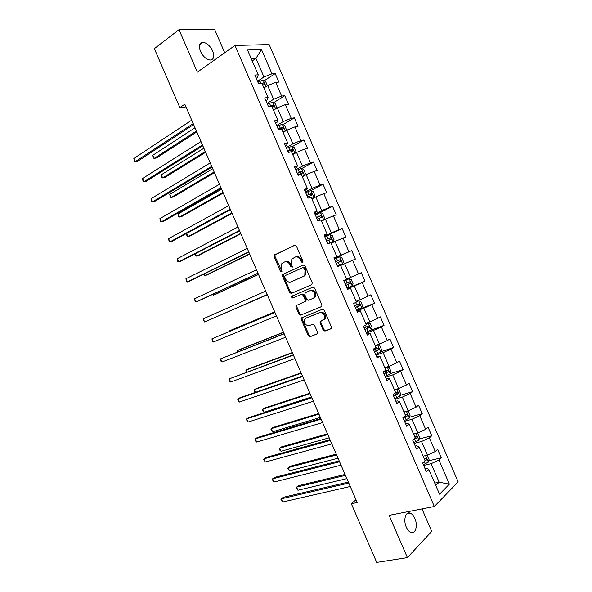 <?xml version="1.0" encoding="UTF-8"?>
<svg xmlns="http://www.w3.org/2000/svg" width="592" height="592" viewBox="0 0 592 592"><rect width="100%" height="100%" fill="white"/><g stroke="black" fill="none" stroke-linecap="round" stroke-linejoin="round"><path stroke-width="0.89" d="M302.608 262.589L302.986 261.227L296.444 246.109L294.69 245.229L274.177 255.137L274.096 256.691L280.497 271.484L281.992 271.846L281.207 268.864L281.444 263.958L284.478 261.997C286.757 261.264 288.593 262.212 289.991 264.839L290.835 266.77L292.359 267.125L291.567 264.121L291.797 259.192L294.92 257.15C297.243 256.403 299.115 257.357 300.529 260.006L301.38 261.96L302.608 262.589M414.837 518.444C413.534 515.536 411.921 513.752 410.012 513.086C405.542 511.384 403.1 520.25 406.275 527.132C407.577 530.018 409.168 531.801 411.063 532.474C415.643 534.213 417.989 525.215 414.837 518.444M212.654 50.971C210.056 45.739 206.808 42.846 202.915 42.276C199.297 42.787 198.483 45.821 200.473 51.378C203.078 56.595 206.305 59.489 210.153 60.058C213.823 59.555 214.652 56.529 212.654 50.971M323.165 330.136L324.941 331.106L330.854 328.849L331.409 328.353L331.416 326.976L324.164 310.201L322.381 309.246L301.254 317.985L301.224 319.391L308.328 335.812L310.06 336.774L317.549 333.651L317.556 332.282L314.493 325.193L312.739 324.238L309.298 325.585C305.42 325.533 303.896 323.432 304.725 319.288L306.057 318.111L319.65 312.672C323.572 312.657 325.141 314.752 324.364 318.962L320.102 321.619L320.08 323.01L323.165 330.136L323.987 329.707L325.755 330.669L331.254 328.575M224.716 52.755L214.696 29.6L178.999 29.681L197.373 72.15L234.98 45.473L434.321 506.5L389.122 515.358L407.4 557.612L376.712 562.4L351.33 503.755L357.198 502.504L184.815 104.192L179.857 107.589L185.992 106.908M178.999 29.681L154.349 48.655L179.857 107.589M311.747 284.671L312.287 282.747L305.028 265.963L303.267 265.061L282.562 274.607L282.502 276.116L289.606 292.537L291.316 293.454L311.747 284.671M314.596 288.082L321.856 304.865L321.833 306.286L321.301 306.76L300.692 315.114L298.967 314.174L295.926 307.152L295.963 305.709L305.161 301.432L305.198 299.989L303.163 295.282L301.424 294.357L292.885 297.983C291.863 297.976 291.471 297.421 291.715 296.318L312.82 287.157L314.596 288.082M234.98 45.473L269.153 44.57L458.164 481.903L434.321 506.5M428.712 460.791L441.284 457.823L437.614 449.335L435.246 451.511L429.348 437.865L431.746 435.764L428.083 427.276L425.655 429.333L419.758 415.68L422.207 413.697L418.544 405.209L416.072 407.155L410.167 393.502L412.668 391.63L408.998 383.135L406.482 384.963L400.577 371.31L403.13 369.549L399.459 361.061L396.892 362.778L390.986 349.117L393.584 347.467L389.913 338.979L387.294 340.578L381.389 326.917L384.038 325.385L380.367 316.89L377.696 318.378L371.791 304.71L374.492 303.289L370.814 294.794L368.098 296.17L362.193 282.502L364.938 281.193L361.268 272.697L358.5 273.955L352.588 260.288L355.385 259.096L351.715 250.594L348.895 251.741L342.983 238.065L345.832 236.985L342.154 228.482L339.29 229.518L333.377 215.836L336.271 214.874L332.593 206.364L329.677 207.289L323.765 193.606L326.71 192.755L323.032 184.245L320.072 185.052L314.152 171.369L317.149 170.629L313.471 162.119L310.46 162.815L304.54 149.125L307.588 148.503L303.903 139.993L300.84 140.57L294.92 126.88L298.02 126.37L294.342 117.852L291.227 118.319L285.307 104.621L288.452 104.229L284.767 95.712L281.607 96.067L275.68 82.362L278.876 82.088L275.199 73.571L271.98 73.8L261.494 49.536L247.508 50.009L258.23 74.807L254.834 75.058L258.637 83.849L262.012 83.561L268.065 97.554L264.728 97.924L268.524 106.723L271.846 106.308L277.9 120.302L274.607 120.79L278.41 129.581L281.681 129.049L287.727 143.042L284.493 143.649L288.297 152.44L291.508 151.781L297.554 165.775L294.372 166.5L298.176 175.291L301.335 174.514L307.381 188.5L304.251 189.351L308.047 198.135L311.163 197.24L317.201 211.218L314.13 212.188L317.926 220.971L320.982 219.958L327.028 233.936L324.002 235.024L327.798 243.808L330.802 242.676L336.841 256.647L333.873 257.86L337.669 266.637L340.622 265.379L346.66 279.35L343.737 280.682L347.534 289.458L350.434 288.082L347.393 289.14M441.284 457.823L438.931 460.036L449.372 484.189L439.538 494.187L428.867 469.5L426.381 471.839L422.599 463.077L425.1 460.791L419.069 446.849L416.539 449.062L412.75 440.3L415.303 438.132L409.272 424.183L406.689 426.277L402.893 417.515L405.505 415.466L399.474 401.509L396.832 403.492L393.044 394.723L395.7 392.792L389.669 378.836L386.976 380.693L383.187 371.924L385.895 370.118L379.864 356.155L377.119 357.894L373.33 349.125L376.09 347.43L370.059 333.474L367.262 335.087L363.466 326.318L366.285 324.742L360.247 310.778L357.398 312.28L353.602 303.504L356.473 302.053L350.434 288.082M414.082 443.393L421.534 441.499L427.439 455.159L423.117 456.203M415.251 446.094L416.635 445.746L419.069 446.849M427.439 455.159L435.246 451.511M421.534 441.499L429.348 437.865M404.543 421.326L411.936 419.291L417.841 432.959L413.556 434.084M405.564 423.687L406.941 423.317L409.272 424.183M417.841 432.959L425.655 429.333M411.936 419.291L419.758 415.68M395.005 399.26L402.338 397.084L408.243 410.752L403.988 411.958M395.878 401.28L397.239 400.873L399.474 401.509M408.243 410.752L416.072 407.155M402.338 397.084L410.167 393.502M385.459 377.185L392.733 374.862L398.638 388.537L394.42 389.825M386.184 378.858L387.538 378.429L389.669 378.836M398.638 388.537L406.482 384.963M392.733 374.862L400.577 371.31M375.913 355.111L383.128 352.647L389.033 366.322L384.852 367.691M376.49 356.436L379.864 356.155M389.033 366.322L396.892 362.778M383.128 352.647L390.986 349.117M366.367 333.022L373.515 330.417L379.428 344.093L375.276 345.55M366.796 334.006L370.059 333.474M379.428 344.093L387.294 340.578M373.515 330.417L381.389 326.917M356.821 310.933L363.902 308.188L369.822 321.863L365.701 323.402M357.094 311.577L360.247 310.778M369.822 321.863L377.696 318.378M363.902 308.188L371.791 304.71M347.267 288.844L354.29 285.943L360.21 299.633L356.125 301.254M360.21 299.633L368.098 296.17M354.29 285.943L362.193 282.502M340.652 265.46L344.677 263.706L350.59 277.389L346.549 279.098M350.59 277.389L358.5 273.955M344.677 263.706L352.588 260.288M331.069 243.297L335.057 241.455L340.977 255.145L334.036 258.238M333.955 258.06L336.841 256.647M340.977 255.145L348.895 251.741M335.057 241.455L342.983 238.065M321.486 221.119L325.437 219.203L331.357 232.9L324.475 236.134M324.253 235.609L327.028 233.936M331.357 232.9L339.29 229.518M325.437 219.203L333.377 215.836M311.895 198.949L315.817 196.944L321.737 210.641L314.914 214.023M314.537 213.15L317.201 211.218M321.737 210.641L329.677 207.289M315.817 196.944L323.765 193.606M302.305 176.764L306.19 174.677L312.117 188.382L305.354 191.904M304.828 190.683L307.381 188.5M312.117 188.382L320.072 185.052M306.19 174.677L314.152 171.369M292.714 154.579L296.562 152.41L302.49 166.115L295.793 169.778M295.112 168.217L296.355 167.536L297.554 165.775M302.49 166.115L310.46 162.815M296.562 152.41L304.54 149.125M283.124 132.386L286.935 130.136L292.862 143.841L286.225 147.652M285.396 145.743L286.632 145.033L287.727 143.042M292.862 143.841L300.84 140.57M286.935 130.136L294.92 126.88M273.526 110.186L277.3 107.855L283.228 121.567L276.656 125.519M275.68 123.262L276.901 122.529L277.9 120.302M283.228 121.567L291.227 118.319M277.3 107.855L285.307 104.621M263.928 87.986L267.665 85.566L273.6 99.286L267.081 103.378M265.956 100.781L267.17 100.018L268.065 97.554M273.6 99.286L281.607 96.067M267.665 85.566L275.68 82.362M252.236 60.939L255.929 58.416L263.965 76.997L257.513 81.237M256.232 78.292L257.431 77.5L258.23 74.807M263.965 76.997L271.98 73.8M251.237 58.638L255.929 58.416L261.494 49.536M407.4 557.612L431.701 531.387L421.985 508.92M355.984 499.7L351.33 503.755M434.757 483.139L439.131 482.191L431.131 463.699L423.62 465.453M435.786 485.507L439.131 482.191L449.372 484.189M424.938 468.494L426.336 468.176L428.867 469.5M431.131 463.699L438.931 460.036M264.335 80.667L275.199 73.571M273.696 102.645L284.767 95.712M283.035 124.623L294.342 117.852M292.367 146.594L303.903 139.993M301.676 168.565L313.471 162.119M310.955 190.528L323.032 184.245M318.681 213.253L332.593 206.364M324.712 236.674L342.154 228.482M334.117 258.43L351.715 250.594M347.134 288.541L364.938 281.193M356.532 310.275L374.492 303.289M370.437 330.366L384.038 325.385M380.782 351.87L393.584 347.467M390.394 373.641L403.13 369.549M399.992 395.426L412.668 391.63M409.583 417.212L422.207 413.697M419.151 438.998L431.746 435.764M302.949 262.293L301.387 259.673C299.974 257.024 298.109 256.077 295.785 256.824L295.356 256.987M284.885 261.834L285.344 261.664C287.623 260.931 289.458 261.879 290.857 264.506L292.381 267.088M295.105 245.132L275.058 254.819L274.977 256.373L282.029 271.787M303.548 264.979L283.864 273.874L283.361 275.768L290.457 292.167L292.174 293.077L311.843 284.619M304.096 268.25L302.86 267.614L285.063 275.628L284.708 276.952L285.581 278.973C286.965 281.585 288.792 282.547 291.072 281.859L303.282 276.471L304.813 275.117L304.984 270.307L304.096 268.25L304.947 267.902L303.718 267.273L302.919 267.591M291.819 281.548L291.072 281.859M304.947 267.902L305.835 269.959L305.664 274.762L304.133 276.116L291.93 281.503M321.597 306.575L300.692 315.114M297.066 305.035L296.77 306.76L299.811 313.775L301.528 314.707M304.739 301.839L306.005 301.047L306.042 299.604L304.007 294.897L302.268 293.98L292.885 297.983M292.781 295.719L292.566 295.941C292.322 297.043 292.714 297.598 293.736 297.606M313.346 298.257L314.715 297.043C315.58 292.759 314.034 290.635 310.075 290.679L305.287 292.714L304.754 294.601L306.797 299.323L308.55 300.255L313.346 298.257M313.538 298.168L315.543 296.659C316.417 292.374 314.87 290.258 310.911 290.302L310.075 290.679M305.287 292.714L310.911 290.302M321.101 320.96L320.908 322.588L323.987 329.707M323.75 319.828L325.186 318.548C325.963 314.345 324.394 312.25 320.479 312.265L319.65 312.672M306.545 317.874L320.479 312.265M302.283 317.334L302.061 318.984L309.157 335.375L310.889 336.337L317.401 333.851M267.081 85.951L267.377 85.544L265.542 81.304L263.151 80.038L257.838 81.999M264.72 87.475L263.84 87.786M195.012 127.746L152.832 155.237L154.194 158.367L156.495 157.968L196.818 131.92M262.678 85.093L264.247 84.575C264.868 83.901 264.654 83.331 263.595 82.865L261.39 83.613M152.832 155.237L153.35 158.034L154.194 158.367L196.433 131.032M193.207 123.573L135.228 161.69L133.836 158.478L191.719 120.146M193.621 124.542L137.655 161.268L134.414 161.342L133.836 158.478M276.286 108.484L276.901 107.589L275.073 103.348L272.712 102.142L267.414 104.14M274.658 109.49L273.415 109.927M203.877 148.229L161.305 174.788L162.659 177.926L164.939 177.459L205.631 152.292M272.246 107.233L273.815 106.701L273.186 104.984L268.938 106.671M270.315 106.501L271.624 105.953L272.705 106.76M161.305 174.788L161.261 176.298L161.801 177.548L162.659 177.926L205.298 151.515M285.573 130.936L286.432 129.618L284.597 125.386L282.266 124.239L276.982 126.266M284.656 131.483L282.983 132.06M212.735 168.713L169.771 194.346L171.125 197.476L173.382 196.951L214.452 172.664M281.814 129.367L283.376 128.819L282.769 127.095L278.144 128.967M278.284 129.293L281.2 128.035L282.258 128.871M169.771 194.346L170.252 197.062L171.125 197.476L214.156 171.991M202.457 144.966L143.915 181.744L142.524 178.532L200.977 141.54M202.827 145.817L146.313 181.256L143.915 181.744L143.079 181.352L142.524 178.532M211.714 166.345L152.603 201.791L151.212 198.579L210.234 162.918M212.032 167.077L154.971 201.243L152.603 201.791L151.744 201.354L151.212 198.579M294.927 153.335L295.956 151.648L294.12 147.415L291.812 146.335L286.543 148.4M293.225 154.29L292.67 154.468M294.712 153.454L292.552 154.194M221.6 189.188L178.236 213.89L179.591 217.027L181.818 216.443L223.265 193.036M290.028 152.085L292.936 150.93L292.352 149.206L287.712 151.093M287.83 151.367L290.776 150.109L291.804 150.975M178.236 213.89L178.155 215.318L178.695 216.568L179.591 217.027L223.021 192.467M302.209 176.542L304.421 175.498L305.472 173.678L303.644 169.445L301.365 168.424L296.111 170.518M304.421 175.498L302.112 176.312M230.458 209.657L186.702 233.433L188.056 236.571L190.254 235.919L232.079 213.394M298.013 174.914L302.49 173.042L301.935 171.31L297.273 173.212M297.369 173.434L300.344 172.176L301.35 173.079M186.702 233.433L186.606 234.817L187.146 236.067L188.056 236.571L231.879 212.942M311.747 198.609L313.967 197.58L314.996 195.7L313.168 191.46L310.911 190.506L305.672 192.637M313.967 197.58L311.673 198.438M195.464 253.665L196.522 256.107L198.69 255.404L240.885 233.751M307.574 197.032L312.051 195.145L311.51 193.414L306.834 195.33M306.908 195.501L309.912 194.235L310.896 195.182M195.086 253.864L195.589 255.566L196.522 256.107L240.737 233.403M220.964 187.723L161.283 221.837L159.892 218.626L219.484 184.297M221.23 188.345L163.629 221.223L161.283 221.837L160.41 221.356L159.892 218.626M230.214 209.102L169.971 241.884L168.579 238.672L228.734 205.676M230.436 209.598L172.279 241.203L169.971 241.884L169.075 241.351L168.579 238.672M239.464 230.466L178.651 261.916L177.26 258.704L237.984 227.039M239.627 230.85L180.93 261.176L178.651 261.916L177.733 261.346L177.26 258.704M321.286 220.668L323.513 219.662L324.512 217.715L322.684 213.483L320.457 212.587L315.233 214.748M323.513 219.662L321.234 220.55M204.247 273.955L204.98 275.643L207.126 274.88L249.698 254.109M317.127 219.136L321.604 217.242L321.079 215.503L316.394 217.442M316.446 217.56L319.48 216.295L320.435 217.286M203.678 274.237L204.98 275.643L249.595 253.864M248.714 251.829L187.324 281.947L185.932 278.743L247.227 248.411M248.825 252.096L189.581 281.141L187.324 281.947L186.391 281.333L185.932 278.743M330.824 242.72L333.052 241.728L334.029 239.723L332.201 235.49L329.996 234.654L324.786 236.852M333.052 241.728L330.44 242.809M213.031 294.231L213.438 295.179L215.555 294.35L258.504 274.459M326.688 241.247L331.15 239.331L330.647 237.592L325.955 239.545M325.985 239.612L329.041 238.347L329.966 239.405M212.454 294.505L213.438 295.179L258.445 274.325M257.957 273.186L196.004 301.979L194.613 298.768L256.477 269.767M258.016 273.334L198.231 301.106L196.004 301.979L195.049 301.321L194.613 298.768M342.598 263.795L339.482 265.135L342.598 263.795L343.538 261.723L341.71 257.498L339.534 256.728L334.347 258.956M339.482 265.135L337.403 266.037L339.49 265.142L338.321 262.441L340.703 261.42L340.215 259.673L335.509 261.642M221.815 314.507L267.31 294.801M335.516 261.664L338.594 260.391L339.49 261.553M336.241 263.344L338.321 262.441M221.689 314.567L267.295 294.772M203.285 318.792L203.145 320.013L204.677 322.004L267.207 294.572L204.677 322.004L203.285 318.792L265.712 291.123M346.956 288.126L352.129 285.855L353.047 283.723L351.219 279.498L349.073 278.788L343.893 281.045M349.073 278.788L343.885 281.022M274.703 311.88L231.065 330.158L228.993 331.098L229.185 331.535M345.795 285.44L350.249 283.501L349.783 281.755L345.062 283.738M349.783 281.755L348.148 282.436C349.125 282.88 349.25 283.472 348.533 284.212L345.78 285.403M274.725 311.947L228.993 331.098L228.904 331.653M274.925 312.398L211.958 338.816L274.954 312.472M213.349 342.021L212.358 341.273L211.958 338.816L213.349 342.021L276.434 315.891M356.51 310.215L361.668 307.914L362.556 305.716L360.728 301.491L358.611 300.847L356.391 301.868M358.611 300.847L356.362 301.787M283.501 332.216L239.494 349.62L237.451 350.619L237.962 351.803M355.341 307.529L359.788 305.576L359.344 303.829L354.608 305.827M357.753 304.473L358.056 306.256L355.304 307.44M283.575 332.386L237.451 350.619L237.37 352.033M284.116 333.629L220.631 358.833L284.19 333.814M222.022 362.038L221.008 361.246L220.631 358.833L222.022 362.038L285.67 337.233M366.056 332.297L371.199 329.959L372.065 327.709L370.237 323.484L368.143 322.899L365.945 323.957M368.143 322.899L365.886 323.824M292.3 352.551L247.922 369.075L245.902 370.133L246.738 372.065M364.894 329.611L369.334 327.65L368.897 325.896L364.154 327.909M367.388 326.525L367.588 328.294L364.835 329.47M292.418 352.825L245.902 370.133L246.139 372.287M293.299 354.852L229.296 378.843L293.425 355.156M230.688 382.047L229.659 381.211L229.296 378.843L230.688 382.047L294.905 358.574M375.602 354.379L380.73 352.011L381.566 349.694L379.738 345.462L377.674 344.944L375.491 346.039M377.674 344.944L375.409 345.854M301.099 372.879L256.343 388.522L254.353 389.647L255.515 392.326M374.44 351.692L378.873 349.709L378.451 347.955L373.7 349.99M377 348.577L377.111 350.323L374.359 351.5M301.269 373.263L254.353 389.647L254.109 390.683L255.256 392.415M302.482 376.068L240.056 397.676L237.962 398.845L302.66 376.49M239.353 402.057L237.747 399.889L237.962 398.845L239.353 402.057L304.14 379.909M385.14 376.453L390.254 374.048L391.068 371.672L389.24 367.447L387.205 366.981L385.037 368.12M387.205 366.981L384.933 367.876M309.897 393.199L264.765 407.969L262.804 409.153L264.15 412.276L311.525 396.966M383.979 373.759L388.411 371.776L388.004 370.007L383.246 372.065M386.591 370.629L386.635 372.346L383.875 373.522M310.104 393.695L262.804 409.153L262.537 410.145L264.15 412.276M311.658 397.284L248.699 417.612L246.627 418.855L311.895 397.817M248.018 422.059L246.945 421.127L246.627 418.855L248.018 422.059L313.375 401.235M396.44 389.21L394.575 390.195M396.936 389.062L398.742 389.418L400.569 393.643L399.785 396.078L394.686 398.52M318.688 413.519L273.186 427.417L271.247 428.652L272.601 431.783L320.361 417.39M393.525 395.833L397.942 393.828L397.558 392.059L395.315 393.073M396.174 392.674L396.152 394.368L393.399 395.537M318.947 414.119L271.247 428.652L270.966 429.607L272.601 431.783M320.842 418.492L257.335 437.547L255.293 438.85L321.123 419.143M256.684 442.054L255.596 441.084L255.041 439.804L255.293 438.85L256.684 442.054L322.603 422.562M405.55 411.514L404.121 412.261M406.837 411.151L408.236 411.388L410.064 415.614L409.309 418.107L404.225 420.579M327.48 433.832L281.607 446.856L279.69 448.151L281.045 451.282L329.204 437.814M403.063 417.893L407.474 415.88L407.096 414.104L405.283 414.948M405.742 414.726L405.668 416.383L402.915 417.552M327.783 434.543L279.69 448.151L279.387 449.062L279.927 450.312L281.045 451.282M330.018 439.693L265.963 457.475L263.958 458.844L330.351 440.463M265.342 462.049L263.677 459.755L263.958 458.844L265.342 462.049L331.823 443.882M414.711 433.781L413.66 434.321M416.835 433.226L417.73 433.351L419.558 437.577L418.847 440.071L413.756 442.638M336.271 454.145L290.021 466.289L288.134 467.65L289.488 470.773L338.039 458.23M413.69 439.501L417.005 437.925L416.642 436.149L414.822 437.007M415.303 436.77L414.748 438.598M336.619 454.959L288.134 467.65L287.816 468.516L289.488 470.773M339.194 460.894L274.599 477.404L272.616 478.832L339.571 461.775M274 482.036L272.32 479.698L272.616 478.832L274 482.036L341.051 465.194M423.924 456.01L423.191 456.38M426.95 455.278L429.052 459.533L428.342 462.152L423.295 464.69M345.055 474.451L298.435 485.721L296.577 487.142L297.931 490.265L346.868 478.639M425.086 460.761L426.536 459.962L426.181 458.178L424.353 459.066M345.454 475.369L296.577 487.142L296.237 487.963L297.931 490.265M348.362 482.088L283.228 497.324L281.274 498.819L348.799 483.087M282.658 502.023L280.956 499.641L281.274 498.819L282.658 502.023L350.272 486.498M301.387 259.673L300.529 260.006M291.693 266.437L290.835 266.77M290.857 264.506L289.991 264.839M281.363 271.143L280.497 271.484M274.977 256.373L274.096 256.691M275.465 254.464L274.592 254.782M302.231 261.627L301.38 261.96M292.174 293.077L291.316 293.454M290.457 292.167L289.606 292.537M283.361 275.768L282.502 276.116M283.864 273.874L282.998 274.222M304.133 276.116L303.282 276.471M305.835 269.959L304.984 270.307M299.811 313.775L298.967 314.174M296.77 306.76L295.926 307.152M306.042 299.604L305.198 299.989M304.007 294.897L303.163 295.282M302.268 293.98L301.424 294.357M320.908 322.588L320.08 323.01M306.893 317.704L306.057 318.111M310.889 336.337L310.06 336.774M309.157 335.375L308.328 335.812M302.061 318.984L301.224 319.391M325.755 330.669L324.941 331.106M266.045 86.617L263.211 80.068M261.02 83.642L259.903 81.06M263.595 82.865L262.123 83.82L263.514 82.873M275.665 108.869L272.771 102.172M270.64 105.901L269.478 103.2M271.484 105.998L273.075 104.999M285.277 131.113L282.325 124.268M280.208 128.035L279.047 125.341M281.03 128.079L282.643 127.117M294.897 153.35L291.871 146.365M289.777 150.168L288.615 147.467M290.576 150.161L292.204 149.236M304.451 175.454L301.424 168.446M299.345 172.294L298.183 169.601M300.403 174.744L300.077 173.996M300.114 172.235L301.757 171.34M313.997 197.536L310.97 190.528M308.906 194.413L307.744 191.719M310.245 197.506L309.646 196.115M309.66 194.302L311.311 193.443M323.543 219.61L320.509 212.609M318.466 216.531L317.305 213.838M320.08 220.261L319.206 218.226M319.199 216.361L320.864 215.54M333.081 241.677L330.055 234.676M328.027 238.635L326.865 235.949M329.914 243.009L328.76 240.337M328.73 238.421L330.417 237.636M342.62 263.743L339.593 256.743M337.588 260.746L336.419 258.053M338.269 260.473L339.963 259.718M352.151 285.803L349.132 278.802M347.141 282.843L345.972 280.149M349.036 287.231L347.874 284.545M348.533 284.212L350.249 283.501M361.69 307.855L358.663 300.862M356.687 304.939L355.629 302.475M358.589 309.327L357.427 306.634M358.056 306.256L359.788 305.576M371.221 329.907L368.194 322.906M366.241 327.028L365.456 325.208M368.135 331.416L366.973 328.723M367.588 328.294L369.334 327.65M380.752 351.951L377.726 344.958M375.787 349.11L375.276 347.933M377.689 353.498L376.519 350.804M377.111 350.323L378.873 349.709M390.276 373.989L387.257 366.996M385.333 371.184L385.103 370.651M387.227 375.572L386.065 372.886M386.635 372.346L388.411 371.776M399.8 396.018L396.81 389.099M396.773 397.646L395.611 394.96M396.152 394.368L397.942 393.828M409.324 418.048L406.401 411.277M406.312 419.713L405.15 417.027M405.668 416.383L407.474 415.88M418.847 440.071L415.984 433.448M415.85 441.773L414.689 439.086M415.184 438.391L417.005 437.925M428.364 462.086L425.567 455.611M425.389 463.832L424.36 461.464M424.908 460.347L426.536 459.962M407.03 513.671L410.012 513.086M199.63 44.703L202.915 42.276M275.058 254.819L274.177 255.137M283.427 274.259L282.562 274.607M305.664 274.762L304.813 275.117M296.814 305.324L295.963 305.709M306.005 301.047L305.161 301.432M292.566 295.941L291.715 296.318M315.543 296.659L314.715 297.043M320.923 321.197L320.102 321.619M325.186 318.548L324.364 318.962M302.09 317.578L301.254 317.985M271.624 105.953L273.186 104.984M281.2 128.035L282.769 127.095M290.776 150.102L292.352 149.206M300.344 172.168L301.935 171.31M309.912 194.235L311.51 193.406M319.48 216.295L321.079 215.503M329.041 238.347L330.647 237.592M338.594 260.391L340.215 259.673M358.16 304.295L359.344 303.829M368.12 326.185L368.897 325.896M377.837 348.17L378.451 347.955M387.479 370.185L388.004 370.007M397.077 392.207L397.558 392.059M406.66 414.23L407.096 414.104M416.228 436.252L416.642 436.149M425.789 458.275L426.181 458.178"/></g></svg>
